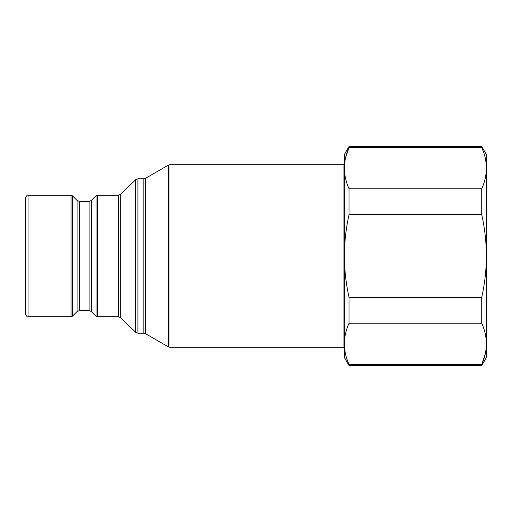 <?xml version="1.0" encoding="UTF-8"?>
<svg xmlns="http://www.w3.org/2000/svg" width="512" height="512" viewBox="0 0 512 512"><rect width="100%" height="100%" fill="white"/><g stroke="black" fill="none" stroke-linecap="round" stroke-linejoin="round"><path stroke-width="0.77" d="M170.003 347.309L343.962 347.309L343.962 164.691L170.003 164.691L170.003 347.309L168.378 346.874L168.378 165.126L170.003 164.691M25.6 256L25.6 197.664C26.829 195.347 27.635 194.534 28.032 195.232L28.032 316.768C27.635 317.466 26.829 316.653 25.6 314.336L25.6 256M344.365 256L344.365 154.547L349.05 146.432L349.05 147.45C345.984 154.298 344.422 161.19 344.365 168.141C344.429 175.085 345.99 181.984 349.05 188.832L349.05 214.618C346.003 228.192 344.442 241.984 344.365 256C344.429 269.907 345.99 283.699 349.05 297.382L349.05 323.168C345.984 330.016 344.422 336.915 344.365 343.859L344.365 256M344.365 357.453L344.365 343.859C344.429 350.81 345.99 357.709 349.05 364.55L349.05 365.568L344.365 357.453M345.574 157.792L349.05 147.45L481.715 147.45L481.715 146.432L349.05 146.432M485.197 354.208L481.715 364.55L349.05 364.55M481.715 297.382C484.774 283.699 486.342 269.907 486.4 256L486.4 357.453L481.715 365.568L481.715 364.55C484.781 357.702 486.342 350.81 486.4 343.859C486.336 336.915 484.774 330.016 481.715 323.168L481.715 297.382L349.05 297.382M349.05 323.168L481.715 323.168M481.715 188.832C484.781 181.984 486.342 175.085 486.4 168.141L486.4 256C486.323 241.984 484.762 228.192 481.715 214.618L481.715 188.832L349.05 188.832M349.05 214.618L481.715 214.618M481.715 146.432L486.4 154.547L486.4 168.141C486.336 161.19 484.774 154.291 481.715 147.45M168.378 165.126L145.459 178.362L145.459 333.638L143.834 333.203L143.834 178.797L137.914 178.797L137.914 333.203L135.642 332.282L135.642 179.718L137.914 178.797M135.642 179.718L120.691 194.304L120.691 317.696L118.426 316.768L118.426 195.232L97.459 195.232L97.459 316.768L96.026 316.179L96.026 195.821L97.459 195.232M96.026 195.821L91.379 200.467L91.379 311.533L89.082 310.579L89.082 201.421L79.398 201.421L79.398 310.579L77.101 311.533L77.101 200.467L72.454 195.821L72.454 316.179L71.021 316.768L71.021 195.232L72.454 195.821M344.365 342.893L343.962 344.467M71.021 195.232L28.032 195.232M71.021 316.768L28.032 316.768M77.101 311.533L72.454 316.179M79.398 201.421L77.101 200.467M89.082 310.579L79.398 310.579M91.379 200.467L89.082 201.421M91.379 311.533L96.026 316.179M118.426 316.768L97.459 316.768M120.691 194.304L118.426 195.232M120.691 317.696L135.642 332.282M143.834 333.203L137.914 333.203M145.459 178.362L143.834 178.797M145.459 333.638L168.378 346.874M344.365 169.107L343.962 167.533M481.715 365.568L349.05 365.568"/></g></svg>
